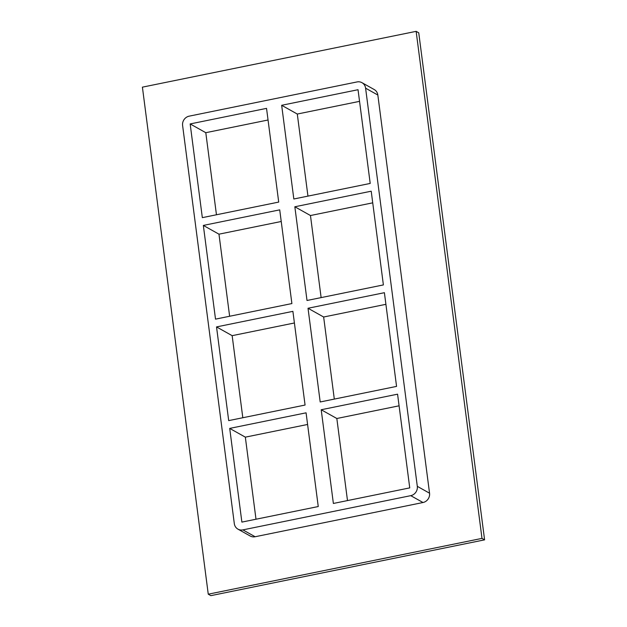 <?xml version="1.0" encoding="UTF-8"?>
<svg xmlns="http://www.w3.org/2000/svg" width="627" height="627" viewBox="0 0 627 627"><rect width="100%" height="100%" fill="white"/><g stroke="black" fill="none" stroke-linecap="round" stroke-linejoin="round"><path stroke-width="0.94" d="M321.126 297.606L310.467 215.531L294.839 206.769L371.215 191.204L383.387 284.917L307.011 300.482L294.839 206.769M310.467 215.531L372.728 202.834M203.344 225.422L279.72 209.857L291.892 303.562L215.516 319.135L203.344 225.422L218.972 234.177L281.233 221.488M370.204 183.429L293.828 198.994L281.664 105.289L358.033 89.716L370.204 183.429M190.161 123.934L266.538 108.369L278.709 202.082L202.333 217.647L190.161 123.934L205.797 132.697L216.456 214.771M334.309 399.093L323.65 317.011L308.022 308.257L384.398 292.691L396.562 386.397L320.193 401.97L308.022 308.257M323.65 317.011L385.903 304.322M216.527 326.91L292.895 311.345L305.067 405.05L228.698 420.615L216.527 326.91L232.155 335.664L294.408 322.976M232.155 335.664L242.814 417.739M218.972 234.177L229.631 316.259M359.545 101.355L297.292 114.043L307.951 196.118M268.05 120L205.797 132.697M347.491 500.573L336.832 418.499L399.085 405.81M255.996 519.227L245.337 437.152L307.591 424.463M237.939 529.141L250.181 535.999A8.065 7.485 -60.7 0 0 255.126 536.743L242.884 529.886A8.065 7.485 119.3 0 1 237.939 529.141A8.065 7.485 119.3 0 1 234.318 523.647L182.606 125.478A8.065 7.485 119.3 0 1 189.158 116.16L357.022 81.941A8.065 7.485 119.3 0 1 361.975 82.686A8.065 7.485 119.3 0 1 365.596 88.18L377.838 95.038A8.065 7.485 -60.7 0 0 374.217 89.543L361.975 82.686M242.884 529.886L410.756 495.659L422.998 502.517A8.065 7.485 -60.7 0 0 429.55 493.206L377.838 95.038M429.55 493.206L417.308 486.34A8.065 7.485 119.3 0 1 410.756 495.659M417.308 486.34L365.596 88.18M333.376 503.457L321.204 409.744L397.573 394.179L409.744 487.884L333.376 503.457M318.25 506.538L241.881 522.103L229.709 428.398L306.078 412.825L318.25 506.538M281.664 105.289L297.292 114.043M321.204 409.744L336.832 418.499M245.337 437.152L229.709 428.398M481.991 538.389L416.14 31.35L142.407 87.153L208.258 594.192L481.991 538.389L484.593 539.847L418.742 32.808L416.14 31.35M255.126 536.743L422.998 502.517M208.258 594.192L210.86 595.65L484.593 539.847"/></g></svg>
